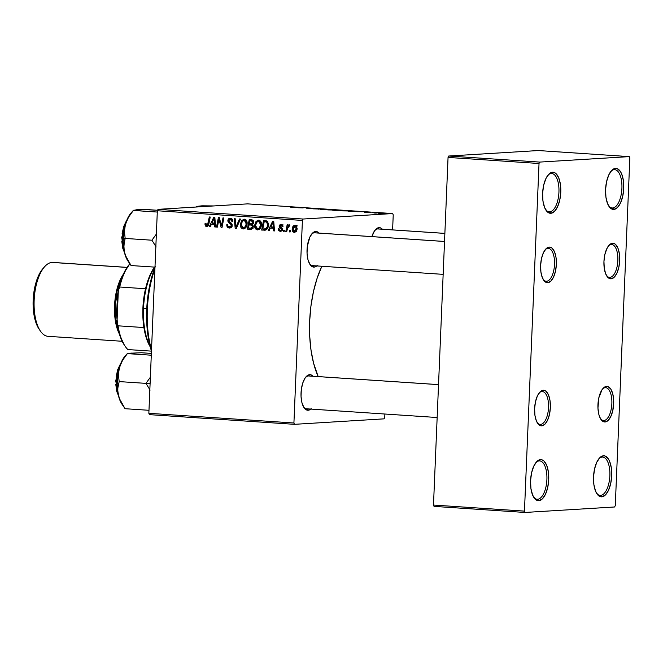 <?xml version="1.0" encoding="UTF-8"?>
<svg xmlns="http://www.w3.org/2000/svg" width="663" height="663" viewBox="0 0 663 663"><rect width="100%" height="100%" fill="white"/><g stroke="black" fill="none" stroke-linecap="round" stroke-linejoin="round"><path stroke-width="0.99" d="M614.236 169.662A19.202 8.437 93.8 0 0 610.938 171.319A19.202 8.437 -86.2 0 1 614.236 169.662A19.202 8.437 -86.2 0 1 614.709 169.67A19.202 8.437 -86.2 0 1 621.886 188.847A19.202 8.437 -86.2 0 1 612.629 207.983L613.805 209.433A20.57 9.042 -86.2 0 1 609.057 206.516A20.57 9.042 -86.2 0 1 605.642 188.309A20.57 9.042 -86.2 0 1 611.443 170.706A20.57 9.042 -86.2 0 1 615.521 168.377L614.236 169.662L615.521 168.377L617.278 168.667L620.427 171.526L621.695 173.996L623.386 180.543L623.742 188.35L622.723 196.248L620.477 203.035L617.344 207.66L613.805 209.433L610.391 208.091L607.631 203.814L605.941 197.276L605.576 189.461L606.604 181.563L608.849 174.783L611.982 170.151L615.521 168.377A20.57 9.042 -86.2 0 1 623.742 188.35A20.57 9.042 -86.2 0 1 613.805 209.433L612.629 207.983A19.202 8.437 -86.2 0 1 612.156 207.983A19.202 8.437 -86.2 0 1 608.626 205.845A19.202 8.437 93.8 0 0 612.629 207.983L611.684 207.925L612.629 207.983A19.202 8.437 93.8 0 0 621.911 188.309A19.202 8.437 93.8 0 0 614.236 169.662M545.657 209.699A19.202 8.437 93.8 0 0 549.66 211.837A19.202 8.437 93.8 0 0 558.942 192.154A19.202 8.437 93.8 0 0 551.268 173.515A19.202 8.437 93.8 0 0 547.961 175.165A19.202 8.437 -86.2 0 1 551.268 173.515A19.202 8.437 -86.2 0 1 551.74 173.515A19.202 8.437 -86.2 0 1 558.909 192.693A19.202 8.437 -86.2 0 1 549.66 211.837L550.829 213.287A20.57 9.042 -86.2 0 1 546.08 210.362A20.57 9.042 -86.2 0 1 542.674 192.154A20.57 9.042 -86.2 0 1 548.475 174.56A20.57 9.042 -86.2 0 1 552.552 172.223L551.268 173.515L552.552 172.223L554.309 172.513L555.959 173.573L558.718 177.85L560.409 184.389L560.774 192.204L559.754 200.102L557.508 206.881L554.367 211.514L550.829 213.287L547.423 211.936L544.663 207.668L542.972 201.121L542.607 193.314L543.627 185.408L545.873 178.629L549.014 174.004L552.552 172.223A20.57 9.042 -86.2 0 1 560.774 192.204A20.57 9.042 -86.2 0 1 550.829 213.287L549.66 211.837A19.202 8.437 -86.2 0 1 549.179 211.837A19.202 8.437 -86.2 0 1 545.657 209.69M533.616 497.109A19.202 8.437 93.8 0 0 537.61 499.247A19.202 8.437 93.8 0 0 546.892 479.564A19.202 8.437 93.8 0 0 539.218 460.926A19.202 8.437 93.8 0 0 535.919 462.575A19.202 8.437 -86.2 0 1 539.218 460.926A19.202 8.437 -86.2 0 1 539.69 460.926A19.202 8.437 -86.2 0 1 546.867 480.103A19.202 8.437 -86.2 0 1 537.61 499.247L538.787 500.698A20.57 9.042 -86.2 0 1 534.038 497.772A20.57 9.042 -86.2 0 1 530.624 479.564A20.57 9.042 -86.2 0 1 536.425 461.97A20.57 9.042 -86.2 0 1 540.502 459.633L539.218 460.926L540.502 459.633L542.259 459.923L543.917 460.984L546.677 465.26L548.367 471.799L548.724 479.614L547.704 487.512L545.458 494.291L542.326 498.924L538.787 500.698L535.372 499.347L532.613 495.079L530.922 488.532L530.566 480.725L531.585 472.818L533.831 466.039L536.964 461.415L540.502 459.633A20.57 9.042 -86.2 0 1 548.724 479.614A20.57 9.042 -86.2 0 1 538.787 500.698L537.61 499.247A19.202 8.437 -86.2 0 1 537.138 499.247A19.202 8.437 -86.2 0 1 533.616 497.101M602.186 457.072A19.202 8.437 93.8 0 0 598.888 458.73A19.202 8.437 -86.2 0 1 602.186 457.072A19.202 8.437 -86.2 0 1 602.667 457.08A19.202 8.437 -86.2 0 1 609.836 476.258A19.202 8.437 -86.2 0 1 600.587 495.394L601.755 496.844A20.57 9.042 -86.2 0 1 597.007 493.927A20.57 9.042 -86.2 0 1 593.592 475.719A20.57 9.042 -86.2 0 1 599.402 458.116A20.57 9.042 -86.2 0 1 603.479 455.788L602.186 457.072L603.479 455.788L605.228 456.078L608.377 458.937L609.645 461.407L611.336 467.954L611.7 475.761L610.681 483.659L608.427 490.446L605.294 495.07L601.755 496.844L598.341 495.501L595.581 491.225L593.899 484.686L593.534 476.871L594.554 468.973L596.799 462.194L599.932 457.561L603.479 455.788A20.57 9.042 -86.2 0 1 611.7 475.761A20.57 9.042 -86.2 0 1 601.755 496.844L600.587 495.394A19.202 8.437 -86.2 0 1 600.106 495.394A19.202 8.437 -86.2 0 1 596.584 493.255A19.202 8.437 93.8 0 0 600.587 495.394L599.634 495.336L600.587 495.394A19.202 8.437 93.8 0 0 609.861 475.719A19.202 8.437 93.8 0 0 602.186 457.072M536.665 499.181L537.61 499.247L536.665 499.181M548.707 211.77L549.66 211.837L548.707 211.77M317.229 265.548L314.163 267.09L313.011 265.664L314.163 267.09A17.826 7.832 -86.2 0 1 310.052 264.562A17.826 7.832 -86.2 0 1 307.093 248.774A17.826 7.832 -86.2 0 1 312.124 233.525A17.826 7.832 -86.2 0 1 315.654 231.503L314.37 232.796A16.459 7.235 93.8 0 0 311.61 234.138A16.459 7.235 -86.2 0 1 314.37 232.796A16.459 7.235 -86.2 0 1 314.776 232.796L444.533 241.456M309.621 263.882A16.459 7.235 93.8 0 0 312.994 265.639A16.459 7.235 -86.2 0 1 312.58 265.639A16.459 7.235 -86.2 0 1 309.621 263.882M378.515 228.975A16.459 7.235 93.8 0 0 377.703 228.926L378.987 227.633L377.438 228.072L374.487 230.898L371.902 236.608A17.826 7.832 -86.2 0 1 375.457 229.655A17.826 7.832 -86.2 0 1 378.987 227.633L377.703 228.926A16.459 7.235 93.8 0 0 374.943 230.268A16.459 7.235 -86.2 0 1 377.703 228.926A16.459 7.235 -86.2 0 1 378.109 228.926L444.873 233.384M309.182 376.004A16.459 7.235 93.8 0 0 308.37 375.946A16.459 7.235 93.8 0 0 305.61 377.297A16.459 7.235 -86.2 0 1 308.37 375.946A16.459 7.235 -86.2 0 1 308.776 375.954L438.533 384.615L308.37 375.946L309.654 374.661L308.37 375.946L438.533 384.639M303.621 407.041A16.459 7.235 93.8 0 0 306.994 408.798A16.459 7.235 -86.2 0 1 306.579 408.798A16.459 7.235 -86.2 0 1 303.621 407.041M310.814 409.079A17.826 7.832 -86.2 0 1 308.162 410.248A17.826 7.832 -86.2 0 1 304.052 407.72A17.826 7.832 -86.2 0 1 301.093 391.932A17.826 7.832 -86.2 0 1 306.124 376.683A17.826 7.832 -86.2 0 1 309.654 374.661L311.179 374.91L313.011 376.236A17.826 7.832 -86.2 0 0 309.654 374.661L308.104 375.101L305.154 377.927L302.776 382.974L301.334 389.454L301.043 396.399L301.947 402.739L303.911 407.513L305.204 409.079L308.162 410.248L307.01 408.822L308.162 410.248L311.229 408.706M281.8 231.097L280.888 230.252M278.46 230.392L280.217 231.437L281.982 230.741L282.198 228.544L279.985 226.017L281.087 225.13L282.09 226.564L282.993 226.506L282.165 224.616L280.325 224.326L279.098 225.909L279.488 227.417L281.352 228.959L281.402 230.028L279.968 230.509L279.082 228.735L278.187 228.801L278.46 230.392M259.623 220.273L258.454 221.268M245.318 219.32L244.15 220.307M602.518 389.024A16.459 7.235 -86.2 0 1 605.278 387.673A16.459 7.235 -86.2 0 1 605.684 387.673A16.459 7.235 -86.2 0 1 611.833 404.115A16.459 7.235 -86.2 0 1 603.902 420.524L603.09 420.466L603.902 420.524A16.459 7.235 -86.2 0 1 603.496 420.524A16.459 7.235 -86.2 0 1 600.537 418.767A16.459 7.235 93.8 0 0 603.902 420.524L605.079 421.975A17.826 7.832 -86.2 0 1 600.96 419.447A17.826 7.832 -86.2 0 1 598.001 403.659A17.826 7.832 -86.2 0 1 603.032 388.41A17.826 7.832 -86.2 0 1 606.562 386.388L605.278 387.673A16.459 7.235 93.8 0 0 602.526 389.024M611.278 244.514A16.459 7.235 93.8 0 0 608.526 245.865A16.459 7.235 -86.2 0 1 611.278 244.514A16.459 7.235 -86.2 0 1 611.684 244.523A16.459 7.235 -86.2 0 1 617.833 260.957A16.459 7.235 -86.2 0 1 609.902 277.366L611.079 278.816A17.826 7.832 -86.2 0 1 606.96 276.289A17.826 7.832 -86.2 0 1 604.001 260.501A17.826 7.832 -86.2 0 1 609.032 245.252A17.826 7.832 -86.2 0 1 612.562 243.23L611.278 244.514L612.562 243.23L614.087 243.478L615.521 244.398L617.916 248.103L619.375 253.772L619.69 260.542L618.811 267.388L616.855 273.264L614.145 277.275L611.079 278.816L608.12 277.648L605.725 273.943L604.266 268.275L603.952 261.504L604.83 254.658L606.786 248.782L609.496 244.771L612.562 243.23A17.826 7.832 -86.2 0 1 619.69 260.542A17.826 7.832 -86.2 0 1 611.079 278.816L609.902 277.366A16.459 7.235 -86.2 0 1 609.496 277.366A16.459 7.235 -86.2 0 1 606.537 275.609A16.459 7.235 93.8 0 0 609.902 277.366L609.09 277.308L609.902 277.366A16.459 7.235 93.8 0 0 617.858 260.501A16.459 7.235 93.8 0 0 611.278 244.514M547.945 248.385A16.459 7.235 93.8 0 0 545.185 249.736A16.459 7.235 -86.2 0 1 547.945 248.385A16.459 7.235 -86.2 0 1 548.351 248.385A16.459 7.235 -86.2 0 1 554.5 264.827A16.459 7.235 -86.2 0 1 546.569 281.236L547.737 282.687A17.826 7.832 -86.2 0 1 543.627 280.159A17.826 7.832 -86.2 0 1 540.668 264.371A17.826 7.832 -86.2 0 1 545.699 249.122A17.826 7.832 -86.2 0 1 549.229 247.1L547.945 248.385L549.229 247.1L550.754 247.349L552.188 248.269L554.583 251.973L556.042 257.642L556.356 264.413L555.47 271.258L553.522 277.134L550.812 281.145L547.737 282.687L544.787 281.518L542.392 277.814L540.925 272.145L540.618 265.374L541.497 258.529L543.445 252.653L546.163 248.642L549.229 247.1A17.826 7.832 -86.2 0 1 556.356 264.413A17.826 7.832 -86.2 0 1 547.737 282.687L546.569 281.236A16.459 7.235 -86.2 0 1 546.163 281.236A16.459 7.235 -86.2 0 1 543.204 279.479A16.459 7.235 93.8 0 0 546.569 281.236L545.757 281.178L546.569 281.236A16.459 7.235 93.8 0 0 554.525 264.363A16.459 7.235 93.8 0 0 547.945 248.385M541.944 391.543A16.459 7.235 93.8 0 0 539.185 392.894A16.459 7.235 -86.2 0 1 541.944 391.543A16.459 7.235 -86.2 0 1 542.351 391.543A16.459 7.235 -86.2 0 1 548.5 407.985A16.459 7.235 -86.2 0 1 540.569 424.395L541.737 425.845A17.826 7.832 -86.2 0 1 537.627 423.309A17.826 7.832 -86.2 0 1 534.668 407.53A17.826 7.832 -86.2 0 1 539.699 392.281A17.826 7.832 -86.2 0 1 543.229 390.258L541.944 391.543L543.229 390.258L544.754 390.507L546.188 391.427L548.583 395.131L550.041 400.8L550.356 407.571L549.47 414.416L547.522 420.292L544.812 424.303L541.737 425.845L538.787 424.676L536.392 420.972L534.925 415.303L534.618 408.532L535.497 401.687L537.444 395.811L540.163 391.8L543.229 390.258A17.826 7.832 -86.2 0 1 550.356 407.571A17.826 7.832 -86.2 0 1 541.737 425.845L540.569 424.395A16.459 7.235 -86.2 0 1 540.163 424.395A16.459 7.235 -86.2 0 1 537.204 422.638A16.459 7.235 93.8 0 0 540.569 424.395L539.757 424.337L540.569 424.395A16.459 7.235 93.8 0 0 548.525 407.521A16.459 7.235 93.8 0 0 541.944 391.543M293.916 422.994L148.852 413.306L157.346 210.751L302.411 220.439L293.916 422.994L294.463 424.328L384.076 418.85L384.739 417.441L384.888 414.027L384.739 417.441L384.076 418.85L294.463 424.328L149.399 414.64L294.463 424.328L293.916 422.994L302.411 220.439L303.074 219.03L392.687 213.561L247.622 203.873L158.009 209.351L303.074 219.03L302.411 220.439L157.346 210.751L148.852 413.306L149.399 414.64L148.852 413.306L293.916 422.994M289.292 224.798L287.775 226.274L288.372 226.232L287.775 226.274L288.057 224.848L287.154 224.782L285.803 231.685L286.706 231.743L287.808 227.136L288.62 226.025L289.482 226.158L289.888 225.097L288.786 224.948L287.775 226.274L288.057 224.848L287.154 224.782L285.803 231.685L286.706 231.743L287.278 228.984L289.888 225.097L289.192 224.807M284.12 231.569L284.386 230.218L283.474 230.152L283.225 231.511L284.12 231.569L284.386 230.218L283.474 230.152L283.225 231.511L284.12 231.569M264.206 230.243L265.946 229.97L267.33 228.669L268.275 226.473L268.457 223.68L266.998 221.044L263.518 220.588L261.661 230.069L265.598 230.102C267.479 229.05 268.44 227.301 268.49 224.848L266.75 220.928L263.518 220.588L261.661 230.069L265.598 230.102M257.451 229.912C260.004 229.415 261.33 227.641 261.437 224.6C261.603 222.18 260.667 220.688 258.645 220.133L256.034 221.409L258.073 221.285L256.034 221.409L254.675 225.577L255.578 225.519L254.675 225.577C254.567 227.931 255.487 229.381 257.451 229.912L260.103 228.569L261.404 225.08L260.882 221.674L258.645 220.133L256.034 221.409L254.716 225.006L255.462 228.727L257.783 229.912M243.147 228.959C245.691 228.462 247.026 226.688 247.133 223.646C247.299 221.218 246.363 219.735 244.34 219.18L241.722 220.456L243.769 220.331L241.722 220.456L240.371 224.616L241.274 224.566L240.371 224.616C240.255 226.978 241.183 228.42 243.147 228.959L245.799 227.616L247.1 224.127L246.578 220.713L244.34 219.18L241.722 220.456L240.412 224.053L241.158 227.774L243.478 228.959M229.34 228.039C230.981 228.064 231.917 227.185 232.158 225.403L228.768 220.63L230.31 219.37L232.249 219.246L230.31 219.37L231.884 221.227L232.788 221.169L231.876 221.442L232.788 221.193C232.738 219.445 231.942 218.459 230.384 218.251C228.892 218.202 228.055 218.997 227.873 220.63L228.768 220.58L227.873 220.63L228.793 222.793L230.674 222.677L228.793 222.793L229.846 223.555L231.619 223.448L229.846 223.555L231.064 224.583L232.091 224.517L231.064 224.583L231.254 225.437L232.158 225.379L229.439 226.92L227.873 225.984L227.707 224.558L226.812 224.616C226.696 226.671 227.533 227.807 229.34 228.039L231.279 227.409L232.149 224.964L231.544 223.373L228.926 221.326L228.901 220.05L230.625 219.412L231.66 220.199L231.876 221.442L232.771 221.401L232.158 219.13L230.152 218.243L228.312 219.171L227.906 221.251L228.586 222.586L231.064 224.583L231.089 226.108L228.984 226.845L227.931 226.1L227.707 224.558L226.812 224.616L227.326 227.028L229.738 228.039M206.641 226.522L208.862 223.978L210.221 217.025L209.309 216.967L207.991 223.68L208.928 223.622L207.991 223.68L206.74 225.403L205.986 223.356L205.082 223.423L205.986 223.365L205.082 223.423L205.596 226.141L207.08 226.497L208.19 225.776L210.221 217.025L209.309 216.967L207.494 225.097L206.367 225.296L205.986 223.356L205.082 223.423L204.966 224.293L205.87 224.235L204.966 224.293L206.889 226.522M210.32 226.638L211.489 224.102L214.539 224.301L214.721 226.937L215.616 226.995L214.845 217.34L213.751 217.265L209.351 226.58L210.32 226.638L211.489 224.102L214.539 224.301L214.721 226.937L215.616 226.995L214.845 217.34L213.751 217.265L209.351 226.58L210.32 226.638M217.414 227.119L218.947 219.08L221.086 227.359L222.03 227.426L223.887 217.945L222.983 217.878L221.442 225.934L219.32 217.638L218.376 217.572L216.511 227.053L217.414 227.119L218.947 219.08L221.086 227.359L222.03 227.426L223.887 217.945L222.983 217.878L221.442 225.934L219.32 217.638L218.376 217.572L216.511 227.053L217.414 227.119M236.326 228.379L240.487 219.047L239.525 218.981L235.953 226.978L235.174 218.691L234.271 218.633L235.183 228.304L236.326 228.379L240.487 219.047L239.525 218.981L235.953 226.978L235.174 218.691L234.271 218.633L235.183 228.304L236.326 228.379M250.796 229.348L253.399 226.531L252.412 224.525L253.689 222.262L252.595 220.017L249.213 219.627L247.357 229.116L251.302 229.323L252.62 228.553L253.399 226.224L252.412 224.525L253.357 223.622L253.664 221.583L252.595 220.017L249.213 219.627L247.357 229.116L251.111 229.34M269.219 230.575L270.38 228.031L273.438 228.238L273.62 230.865L274.515 230.931L273.736 221.268L272.642 221.193L268.25 230.509L269.219 230.575L270.38 228.031L273.438 228.238L273.62 230.865L274.515 230.931L273.736 221.268L272.642 221.193L268.25 230.509L269.219 230.575M290.154 231.975L290.419 230.616L289.507 230.558L289.267 231.909L290.154 231.975L290.419 230.616L289.507 230.558L289.267 231.909L290.154 231.975M294.181 232.365C296.112 231.959 297.107 230.591 297.148 228.246L295.184 225.196C293.195 225.594 292.184 227.011 292.168 229.448L293.071 229.39L292.168 229.448L294.181 232.365L295.756 231.785L297.082 228.984L296.46 225.81L295.416 225.221L293.875 225.519L292.375 227.956L292.383 230.956L293.295 232.091L294.43 232.365M339.937 210.561L332.693 210.246L339.721 210.436M351.034 211.464L356.719 211.406L351.034 211.464M370.327 212.483L364.169 212.268L370.567 212.442M370.277 212.682L368.57 212.641L370.277 212.682M373.741 212.831L377.968 212.881L373.741 212.831M291.107 207.362L299.394 207.486L290.8 207.403M297.878 207.776L304.019 207.792L297.878 207.776M378.573 213.163L384.374 213.436L378.192 213.221M376.311 213.08L374.603 213.047L376.311 213.08M329.668 209.508L320.527 209.433L329.668 209.508M320.9 209.069L312.969 208.828L321.215 209.019M306.265 208.157L313.069 208.397L306.265 208.157M356.769 211.712L362.918 211.729L356.769 211.712M348.962 211.025L341.147 210.668L349.592 210.933M334.658 210.072L327.033 209.682L335.287 209.98M393.234 214.887L392.604 229.895L393.234 214.887L392.687 213.561L303.074 219.03L158.009 209.351L157.346 210.751L158.009 209.351L247.622 203.873L392.687 213.561L393.234 214.887M524.458 511.123L433.486 505.049L448.055 157.421L539.027 163.496L524.458 511.123L525.005 512.458L614.618 506.98L615.281 505.579L629.85 157.951L615.281 505.579L614.618 506.98L525.005 512.458L434.033 506.383L525.005 512.458L524.458 511.123L539.027 163.496L539.69 162.087L629.303 156.617L538.331 150.542L448.718 156.02L539.69 162.087L539.027 163.496L448.055 157.421L433.486 505.049L434.033 506.383L433.486 505.049L524.458 511.123M448.718 156.02L448.055 157.421L448.718 156.02L538.331 150.542L629.303 156.617L539.69 162.087L448.718 156.02M629.85 157.951L629.303 156.617L629.85 157.951M605.079 421.975L602.12 420.806L599.725 417.102L598.863 414.466L597.951 408.126L598.83 397.817L602.07 389.653L605.012 386.827L608.087 386.637L610.814 389.123L612.778 393.897L613.689 400.237L612.811 410.546L610.855 416.422L608.145 420.433L605.079 421.975L603.902 420.524A16.459 7.235 93.8 0 0 611.858 403.659A16.459 7.235 93.8 0 0 605.278 387.673L606.562 386.388A17.826 7.832 -86.2 0 1 613.689 403.701A17.826 7.832 -86.2 0 1 605.079 421.975M321.853 266.253A76.809 33.747 93.8 0 0 318.174 376.576L313.599 363.241L311.022 350.188L309.696 335.926L309.671 321.016L310.947 306.024L313.475 291.529L317.171 278.087L321.87 266.211M378.987 227.633L380.512 227.881L382.344 229.207A17.826 7.832 -86.2 0 0 378.987 227.633M316.815 265.921A17.826 7.832 -86.2 0 1 314.163 267.09L311.204 265.921L309.911 264.355L307.947 259.581L307.044 253.241L307.334 246.296L309.87 237.056L312.588 233.044L315.654 231.503L317.179 231.752L319.011 233.078A17.826 7.832 -86.2 0 0 315.654 231.503L314.37 232.796L444.533 241.481L314.37 232.796A16.459 7.235 93.8 0 1 315.182 232.846M384.167 213.453L383.371 213.229M379.518 213.221L382.941 213.254M313.4 208.787L312.895 208.853M318.571 209.152L318.058 208.969M308.801 208.431L313.069 208.397L308.801 208.431M298.864 207.776L302.883 207.917L298.864 207.776M365.935 212.425L365.421 212.293M366.473 212.218L367.103 212.375M368.794 212.309L369.374 212.425M357.755 211.712L361.783 211.712L357.755 211.712M355.293 211.29L348.572 211.248L355.227 211.431M341.627 210.619L341.064 210.71M342.498 210.677L347.354 210.743M341.188 210.478L336.854 210.279L341.031 210.395M339.241 210.585L334.268 210.353L339.058 210.502M327.323 209.665L326.76 209.757M328.193 209.723L333.041 209.79M210.378 226.514L209.351 226.58L210.378 226.514M212.914 224.011L213.345 223.099L212.914 224.011M215.608 226.879L214.721 226.937L215.608 226.879M215.4 224.251L214.539 224.301L215.4 224.251M215.384 224.053L211.489 224.102L215.384 224.053M212.019 223.008L214.124 218.342L214.92 218.293L214.124 218.342L214.257 220.746L215.11 220.688L214.257 220.746L214.464 223.174L215.309 223.124L212.019 223.008L214.124 218.342L214.464 223.174L212.019 223.008M208.464 225.304L206.74 225.403M207.56 225.354L208.025 225.992L207.56 225.362M217.439 226.995L216.511 227.053L217.439 226.995M222.337 225.876L221.442 225.934L222.337 225.876M222.826 223.381L221.873 223.439L222.826 223.381M222.055 227.301L221.086 227.359L222.055 227.301M220.447 221.674L219.528 221.732L220.447 221.674M219.71 219.03L218.947 219.08L219.71 219.03M230.865 227.716L229.439 226.92M230.55 219.337L231.296 218.459M232.448 219.221L230.31 219.37M229.746 226.887L231.196 227.807M231.437 218.367L230.492 219.47M236.393 228.229L235.183 228.304L236.393 228.229M236.973 226.92L235.953 226.978L236.973 226.92M237.826 225.022L236.766 225.08L237.826 225.022M244.688 228.594L243.727 227.832M244.166 220.29L245.194 219.387M243.686 227.765L244.92 228.677M245.235 220.671L245.658 220.381M241.257 224.724L242.401 221.243L244.266 220.298L246.213 220.182L244.266 220.298L246.246 223.481L247.142 223.423L246.246 223.481C246.197 225.876 245.202 227.326 243.263 227.84L241.257 224.724L241.547 222.859L242.401 221.243L243.735 220.34L245.84 221.409L246.023 224.972L244.548 227.434L242.36 227.517L241.257 224.724M246.429 220.149L244.266 220.298M249.777 228.967L249.934 228.163L249.777 228.967M250.597 224.774L250.78 223.854L250.597 224.774M251.393 220.713L251.567 219.793L251.393 220.713M251.526 224.716L249.106 224.865L251.526 224.716M252.321 220.655L249.901 220.804L252.321 220.655M249.321 223.754L249.901 220.804L253.399 220.779L251.434 220.903L252.794 222.246L253.697 222.196L252.794 222.246L252.247 223.555L253.423 223.481L249.321 223.754L249.901 220.804L252.33 221.102L252.752 222.619L251.907 223.746L249.321 223.754M253.73 223.713L250.771 223.854M248.476 228.064L249.106 224.865L252.868 224.873L250.995 224.989L252.512 226.439L253.399 226.39L252.512 226.439L251.037 228.188L252.959 228.072L248.476 228.064L249.106 224.865L251.981 225.221L252.462 226.812L251.285 228.13L248.476 228.064M258.993 229.547L258.031 228.785M258.471 221.243L259.498 220.34M257.99 228.727L259.225 229.638M259.54 221.633L259.962 221.343M255.57 225.677L256.705 222.196L258.57 221.251L260.518 221.135L258.57 221.251L260.551 224.434L261.446 224.384L260.551 224.434C260.501 226.829 259.506 228.279 257.567 228.801L255.57 225.677L256.2 222.95L258.04 221.293L260.145 222.362L260.327 225.926L258.852 228.387L256.664 228.47L255.57 225.677M260.194 228.652L257.567 228.801M269.277 230.451L268.25 230.509L269.277 230.451M271.813 227.948L272.244 227.036L271.813 227.948M274.507 230.815L273.62 230.865L274.507 230.815M274.291 228.18L273.438 228.238L274.291 228.18M274.283 227.981L270.38 228.031L274.283 227.981M270.918 226.945L273.023 222.271L273.819 222.221L273.023 222.271L273.148 224.674L274.01 224.624L273.148 224.674L273.363 227.111L274.209 227.053L270.918 226.945L273.023 222.271L273.363 227.111L270.918 226.945M265.788 230.036L261.661 230.069L264.081 229.92L264.239 229.108L264.081 229.92L265.788 230.036M265.697 221.666L265.88 220.746L265.697 221.666M266.625 221.608L264.206 221.757L266.625 221.608M267.67 228.876L266.352 228.95M262.78 229.025L264.206 221.757L267.753 221.707L265.507 221.84L267.951 221.997L266.625 222.08L267.595 224.732L268.49 224.674L267.595 224.732C267.537 227.558 266.311 229.008 263.932 229.1L262.78 229.025L264.206 221.757L265.507 221.84L266.775 222.171L267.462 223.232L267.272 226.647L265.863 228.76L262.78 229.025M267.131 228.95L263.932 229.1M280.217 231.437L280.93 231.387L280.217 231.437L282.413 229.555L279.985 226.017L280.963 225.122L282.587 225.022L280.963 225.122L282.09 226.564L282.993 226.506L281.046 224.251L279.082 226.108L279.985 226.058L279.082 226.108L280.524 228.238L281.924 228.155L280.524 228.238L282.339 228.892L281.352 228.959L281.518 229.572L282.413 229.522L280.3 230.567L279.082 228.735L278.178 228.934L279.082 228.876L278.178 228.934L280.598 231.437M282.952 230.417L280.3 230.567M281.725 225.064L282.09 224.566M283.225 224.972L280.963 225.122M281.684 231.039L281.071 230.533M284.145 231.453L283.225 231.511L284.145 231.453M290.179 231.859L289.267 231.909L290.179 231.859M289.59 225.876L289.043 225.909M295.632 231.893L295.159 231.445M295.615 226.025L296.112 225.511M295.035 231.263L295.715 231.942M296.295 225.37L295.35 226.431M293.071 229.398L295.11 226.066L296.593 225.975L295.11 226.066L296.253 228.188L297.157 228.13L296.253 228.188L294.223 231.495L293.087 229.125L294.181 226.406L295.681 226.298L296.096 229.265L294.471 231.478L296.137 231.379L293.651 231.271L293.071 229.398M297.364 225.917L295.11 226.066M296.792 231.346L294.223 231.495M379.866 213.353L383.272 213.387M342.083 210.875L348.116 210.967M327.779 209.922L333.804 210.014M245.882 227.699L243.263 227.84M251.037 228.188L250.15 228.18M260.733 221.111L258.57 221.251M154.91 268.846A68.579 30.133 93.8 0 0 151.512 349.857A68.579 30.133 -86.2 0 1 154.91 268.846M151.661 351.721L148.893 340.989L147.178 328.981L146.714 309.588L147.832 296.477L150.045 283.789L155.233 266.634M154.976 267.288A67.203 29.528 93.8 0 0 151.462 351.1M444.873 233.409L377.703 228.926L444.873 233.409M196.704 206.583L196.356 207.005L199.82 206.79L196.836 206.384L202.033 205.803L213.892 205.936L198.312 206.234M201.494 206.036L196.836 206.384M125.133 356.023L122.92 359.073L120.459 364.294L117.948 374.065L117.185 384.805L118.287 394.891A27.606 12.133 93.8 0 0 121.901 404.099L125.058 408.706L148.984 410.298L125.058 408.706L119.348 398.471L117.807 391.402L117.848 387.996L119.174 381.59L145.943 383.371L150.7 376.758L145.943 383.371L150.103 383.479L145.943 383.371L150.12 390.109L145.943 383.371L119.174 381.59L118.404 374.645L119.448 367.343L122.614 360.233L127.503 353.404L141.443 352.749L151.363 353.412L141.443 352.749L128.978 353.263M118.478 395.728L116.158 380.744L115.702 380.695L116.158 380.744A20.57 9.042 93.8 0 0 118.478 395.728M117.252 380.819L116.158 380.744L117.252 380.819M151.288 355.211L127.371 353.611L151.288 355.211M132.161 353.064L127.503 353.404M124.089 407.314L119.348 398.471L117.807 391.402L117.848 387.996L119.174 381.59L118.404 374.645L119.448 367.343A27.606 12.133 93.8 0 0 118.287 394.891L119.986 400.477L122.332 404.695M120.608 363.904A20.57 9.042 93.8 0 0 116.158 380.744L120.608 363.904M118.975 396.822L116.796 391.535L115.793 384.507M116.116 376.824L117.716 369.639L120.351 364.053M127.42 353.478L125.108 356.056A27.606 12.133 93.8 0 0 119.448 367.343L122.614 360.233L127.371 353.611M131.133 212.864L128.92 215.914L126.459 221.135L123.948 230.906L123.185 241.647L124.288 251.733A27.606 12.133 93.8 0 0 127.901 260.94L131.059 265.548L154.985 267.139L131.059 265.548L125.348 255.313L124.288 251.733L123.848 244.838L125.174 238.431L151.943 240.213L156.7 233.6L151.943 240.213L125.174 238.431L124.404 231.486L125.448 224.185A27.606 12.133 93.8 0 0 123.235 238.058L125.174 238.431L124.404 231.486L125.448 224.185L128.614 217.074L133.371 210.453L157.288 212.052L133.371 210.453L136.578 209.765L144.227 209.591L157.57 210.27L147.443 209.591L134.979 210.105M122.158 237.586L126.608 220.746A20.57 9.042 93.8 0 0 122.158 237.586L123.252 237.661L122.158 237.586A20.57 9.042 93.8 0 0 124.478 252.57L122.158 237.586L121.702 237.536L122.158 237.586M151.943 240.213L156.12 246.951L151.943 240.213M130.089 264.164L126.89 258.81L124.288 251.733L125.987 257.319L128.332 261.545M138.161 209.906L133.503 210.246M122.116 233.666L123.716 226.481L126.351 220.895M124.976 253.672L122.796 248.376L121.793 241.357M124.337 241.564L125.174 238.431L123.235 238.058A27.606 12.133 93.8 0 0 124.288 251.733L123.807 248.244L124.337 241.564M133.42 210.32L131.108 212.898A27.606 12.133 93.8 0 0 125.448 224.185L128.614 217.074L133.371 210.453M154.496 267.106A48.001 21.092 93.8 0 0 145.528 288.736A48.001 21.092 93.8 0 0 142.893 308.254L143.523 308.37A49.377 21.697 -86.2 0 1 154.719 267.123A49.377 21.697 93.8 0 0 143.523 308.37L146.755 308.585L143.523 308.37A49.377 21.697 93.8 0 0 150.111 346.393A49.377 21.697 -86.2 0 1 143.523 308.37L142.893 308.254L143.225 303.256L145.528 288.736A48.001 21.092 -86.2 0 1 154.496 267.106M124.371 345.125L119.754 335.221L117.691 326.726L117.011 322.061L118.08 325.823A48.001 21.092 93.8 0 0 127.851 349.558A48.001 21.092 -86.2 0 1 125.191 346.326A48.001 21.092 -86.2 0 1 118.08 325.823L143.904 327.547L142.943 318.141L142.893 308.254A48.001 21.092 93.8 0 0 143.904 327.547A48.001 21.092 93.8 0 0 150.228 346.84A48.001 21.092 -86.2 0 1 143.904 327.547L118.08 325.823L117.011 322.061L118.329 290.609L119.713 287.013L145.528 288.736L119.713 287.013A48.001 21.092 -86.2 0 1 129.865 263.833A48.001 21.092 93.8 0 0 119.713 287.013L118.329 290.609L120.699 281.294L123.865 273.139L129.749 263.907A46.634 20.487 93.8 0 0 118.329 290.609L117.011 322.061A46.634 20.487 93.8 0 0 124.337 345.067A46.634 20.487 93.8 0 0 124.76 345.68M127.851 349.558L151.462 351.133L127.851 349.558M127.089 267.371L52.965 262.424A37.029 16.268 93.8 0 0 52.045 262.424A37.029 16.268 -86.2 0 1 53.877 262.54M118.171 329.188L115.287 303.356L121.536 278.816L118.636 285.77L116.92 292.01L115.155 305.701L115.785 319.251L118.171 329.188M118.13 295.383L117.26 316.027A34.285 15.067 93.8 0 1 118.13 295.383M48.946 336.323A37.029 16.268 -86.2 0 1 40.402 331.069A37.029 16.268 -86.2 0 1 34.261 298.292A37.029 16.268 -86.2 0 1 44.711 266.617A37.029 16.268 -86.2 0 1 52.045 262.424L127.047 267.429L52.045 262.424A37.029 16.268 93.8 0 0 34.194 299.328A37.029 16.268 93.8 0 0 48.026 336.323L122.149 341.271M119.406 334.094A37.029 16.268 -86.2 0 1 123.417 274.117L120.434 279.322L118.163 285.04L116.381 291.521L114.55 305.742L115.196 319.806L116.439 326.105L119.406 334.102M43.145 268.358L38.686 275.327L36.548 280.714L33.73 293.386L33.15 300.182L33.158 306.944L34.932 319.334L36.622 324.489L39.059 329.097M44.711 266.617L43.087 268.424A34.841 15.307 93.8 0 0 33.258 298.226A34.841 15.307 93.8 0 0 39.034 329.063L40.402 331.069M229.763 226.92L232.183 226.771M250.946 228.196L253.365 228.047M196.248 207.013L196.754 206.45M312.58 265.639L443.149 274.358M437.149 417.516L306.579 408.798M118.801 396.971L115.702 380.695L121.089 362.702M127.089 219.544L121.702 237.536L124.801 253.813M125.191 346.326L124.337 345.067"/></g></svg>
